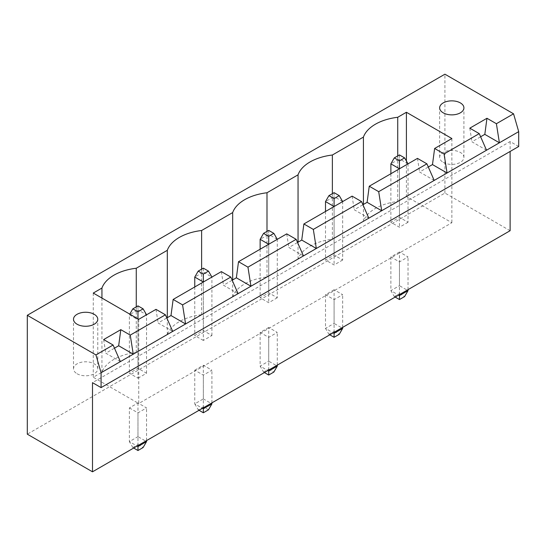 <?xml version="1.0" encoding="UTF-8"?>
<svg xmlns="http://www.w3.org/2000/svg" width="546" height="546" viewBox="0 0 546 546"><rect width="100%" height="100%" fill="white"/><g stroke="black" fill="none" stroke-linecap="round" stroke-linejoin="round"><path stroke-width="0.41" stroke-dasharray="2.73 2.05" d="M518.7 146.499L510.121 141.55L92.499 382.657M510.121 141.55L510.121 151.454M510.121 230.705L444.922 193.059L27.3 434.172M334.084 289.742L325.505 294.697L334.084 299.645L342.663 294.697L334.084 289.742L334.084 323.423L325.505 328.378L333.224 332.835M268.714 327.484L260.135 332.439L268.714 337.387L277.286 332.439L268.714 327.484L268.714 361.165L260.135 366.12L267.854 370.577M129.388 407.923L137.967 412.872L146.546 407.923L137.967 402.968L129.388 407.923L129.388 441.598L137.107 446.062M194.758 370.181L203.337 365.226L211.916 370.181L203.337 375.129L194.758 370.181L194.758 403.863L202.484 408.319M399.454 251.999L390.875 256.954L399.454 261.909L408.033 256.954L399.454 251.999L399.454 285.681L390.875 290.636L398.594 295.093M444.922 193.059L444.922 74.188M325.505 294.697L325.505 328.378L328.938 334.323L329.791 334.814M342.663 327.382L342.663 294.697M328.938 334.323L334.084 331.347L334.084 323.423L342.663 328.378M334.084 332.337L334.084 299.645M260.135 332.439L260.135 366.12L263.561 372.058L264.421 372.556M277.286 365.124L277.286 332.439M263.561 372.058L268.714 369.089L268.714 361.165L277.286 366.12M268.714 370.079L268.714 337.387M137.967 445.563L137.967 412.872M137.967 402.968L137.967 436.65L129.388 441.598L132.821 447.543L133.681 448.041M146.546 440.608L146.546 407.923M132.821 447.543L137.967 444.574L137.967 436.65L146.546 441.598M211.916 402.866L211.916 370.181M203.337 365.226L203.337 398.908L211.916 403.863M203.337 407.821L203.337 375.129M208.483 409.8L203.337 406.831L203.337 398.908L194.758 403.863L198.191 409.8L199.051 410.299M390.875 256.954L390.875 290.636L394.308 296.58L395.161 297.072M408.033 289.646L408.033 256.954M394.308 296.58L399.454 293.605L399.454 285.681L408.033 290.636M399.454 294.594L399.454 261.909M486.527 150.211L471.942 141.796L480.623 136.78M434.2 180.426L419.615 172.01L428.296 166.994M120.379 361.609L105.794 353.187L114.476 348.177M368.83 218.168L354.245 209.753L362.926 204.736M172.713 331.395L158.128 322.973L166.81 317.963M303.453 255.91L288.868 247.488L297.55 242.479M238.083 293.652L223.498 285.23L232.18 280.221M334.084 331.347L339.23 334.323M268.714 369.089L273.86 372.058M137.967 444.574L143.113 447.543M203.337 406.831L198.191 409.8M399.454 293.605L404.6 296.58M469.799 128.174L471.942 141.796M103.651 339.564L105.794 353.187M138.739 319.308L138.739 403.514L451.87 222.727L406.401 196.478L397.741 201.481A44.083 25.45 0 0 0 363.424 221.294L332.364 239.223A44.083 25.45 0 0 0 298.048 259.036L266.994 276.965A44.083 25.45 0 0 0 232.678 296.771L201.624 314.708A44.083 25.45 0 0 0 167.308 334.514L136.254 352.443A44.083 25.45 0 0 0 101.938 372.256L93.27 377.259L138.739 403.514M451.87 138.527L451.87 222.727M417.472 158.388L419.615 172.01M352.095 196.13L354.245 209.753M286.725 233.872L288.868 247.488M221.355 271.615L223.498 285.23M155.985 309.357L158.128 322.973M406.401 161.015L406.401 196.478M397.741 155.91L397.741 201.481M93.27 293.059L93.27 377.259M363.424 204.45L363.424 221.294M101.938 298.061L101.938 372.256M332.364 193.653L332.364 239.223M136.254 306.879L136.254 352.443M298.048 242.192L298.048 259.036M167.308 317.676L167.308 334.514M266.994 231.395L266.994 276.965M201.624 269.137L201.624 314.708M232.678 279.934L232.678 296.771M342.663 260.026L334.084 264.974L325.505 260.026L334.084 255.071L342.663 260.026L342.663 201.576L334.084 206.531L334.084 264.974M277.286 297.768L268.714 302.716L260.135 297.768L268.714 292.813L277.286 297.768L277.286 239.319L268.707 244.274L268.714 302.716M137.967 378.201L146.546 373.246L137.967 368.297L129.388 373.246L137.967 378.201L137.967 319.758L129.388 314.803L129.388 373.246M203.337 340.458L194.758 335.51L203.337 330.555L211.916 335.51L203.337 340.458L203.337 282.016L211.916 277.061L203.337 272.106L203.337 330.555M408.033 222.283L399.454 227.232L390.875 222.283L399.454 217.328L408.033 222.283L408.033 163.834L399.454 168.789L399.454 227.232M443.209 162.353A12.135 7.002 0 0 0 456.429 163.868A12.135 7.002 0 0 0 463.916 157.398A12.135 7.002 0 0 0 451.788 150.396A12.135 7.002 0 0 0 439.653 157.398A12.135 7.002 0 0 0 443.209 162.353M77.061 373.744A12.135 7.002 0 0 0 90.281 375.259A12.135 7.002 0 0 0 97.768 368.789A12.135 7.002 0 0 0 85.633 361.786A12.135 7.002 0 0 0 73.505 368.789A12.135 7.002 0 0 0 77.061 373.744M342.663 201.576L334.084 196.621L334.084 255.071M334.084 192.663L334.084 196.621L325.505 201.576M325.505 211.486L325.505 260.026M277.286 239.319L268.714 234.364L268.714 292.813M268.714 230.405L268.714 234.364L260.135 239.319M260.135 249.222L260.135 297.768M146.546 373.246L146.546 314.803L137.967 309.848L137.967 368.297M137.967 305.89L137.967 309.848L129.388 314.803L129.777 314.134M146.546 314.803L137.967 319.758L137.967 318.864M194.758 286.964L194.758 335.51M211.916 335.51L211.916 277.061M203.337 268.147L203.337 272.106L194.758 277.061M408.033 163.834L399.454 158.886L399.454 217.328M399.454 154.921L399.454 158.886L390.875 163.834M390.875 173.744L390.875 222.283M463.916 157.398L463.916 107.869M439.653 157.398L439.653 107.869M97.768 368.789L97.768 319.26M73.505 368.789L73.505 319.26"/><path stroke-width="0.82" d="M92.499 382.657L92.499 471.812L27.3 434.172L27.3 315.295L95.932 354.92L101.078 372.754L101.078 387.612L92.499 382.657M510.121 151.454L510.121 230.705L92.499 471.812M27.3 315.295L444.922 74.188L513.554 113.807L518.7 131.641L518.7 146.499L101.078 387.612M518.7 131.641L101.078 372.754M329.791 334.814L334.084 337.291L339.23 334.323L342.663 328.378L342.663 327.382M342.663 328.378L334.084 333.326L334.084 332.337M333.224 332.835L334.084 333.326L334.084 337.291M264.421 372.556L268.714 375.034L273.86 372.058L277.286 366.12L277.286 365.124M277.286 366.12L268.714 371.068L268.714 370.079M267.854 370.577L268.714 371.068L268.714 375.034M137.107 446.062L137.967 446.553L137.967 445.563M133.681 448.041L137.967 450.518L143.113 447.543L146.546 441.598L146.546 440.608M146.546 441.598L137.967 446.553L137.967 450.518M199.051 410.299L203.337 412.776L208.483 409.8L211.916 403.863L211.916 402.866M211.916 403.863L203.337 408.811L203.337 407.821M202.484 408.319L203.337 408.811L203.337 412.776M395.161 297.072L399.454 299.549L404.6 296.58L408.033 290.636L408.033 289.646M408.033 290.636L399.454 295.584L399.454 294.594M398.594 295.093L399.454 295.584L399.454 299.549M513.554 113.807L496.396 123.717L486.957 118.27L469.799 128.174L479.238 133.62L444.062 153.931L434.63 148.478L451.87 138.527L406.401 112.271L397.741 117.274A44.083 25.45 0 0 0 363.424 137.087L332.364 155.016A44.083 25.45 0 0 0 298.048 174.829L266.994 192.758A44.083 25.45 0 0 0 232.678 212.571L201.624 230.501A44.083 25.45 0 0 0 167.308 250.314L136.254 268.243A44.083 25.45 0 0 0 101.938 288.056L93.27 293.059L138.739 319.308L155.985 309.357L165.418 314.803L130.248 335.108L120.809 329.661L103.651 339.564L113.09 345.017L95.932 354.92M480.623 136.78L484.814 134.364L499.399 142.786L496.396 123.717M113.09 345.017L120.379 361.609M479.238 133.62L486.527 150.211M428.296 166.994L432.48 164.578L447.065 173L444.062 153.931M362.926 204.736L367.11 202.32L381.695 210.742L378.692 191.673L426.904 163.834L434.2 180.426M114.476 348.177L118.666 345.761L120.809 329.661M130.248 335.108L133.251 354.177L118.666 345.761M165.418 314.803L172.713 331.395M297.55 242.479L301.74 240.063L316.325 248.485L313.322 229.416L361.534 201.576L368.83 218.168M166.81 317.963L170.994 315.547L173.143 299.447L221.355 271.615L230.794 277.061L238.083 293.652M230.794 277.061L182.576 304.893L185.579 323.962L170.994 315.547M232.18 280.221L236.37 277.805L250.955 286.227L247.952 267.158L296.164 239.319L303.453 255.91M484.814 134.364L486.957 118.27M432.48 164.578L434.63 148.478M367.11 202.32L369.253 186.22L417.472 158.388L426.904 163.834M301.74 240.063L303.883 223.962L352.095 196.13L361.534 201.576M236.37 277.805L238.513 261.705L286.725 233.872L296.164 239.319M406.401 112.271L406.401 161.015M397.741 117.274L397.741 155.91M363.424 137.087L363.424 204.45M101.938 288.056L101.938 298.061M332.364 155.016L332.364 193.653M136.254 268.243L136.254 306.879M298.048 174.829L298.048 242.192M167.308 250.314L167.308 317.676M266.994 192.758L266.994 231.395M201.624 230.501L201.624 269.137M232.678 212.571L232.678 279.934M443.209 112.817A12.135 7.002 0 0 0 456.429 114.339A12.135 7.002 0 0 0 463.916 107.869A12.135 7.002 0 0 0 451.788 100.86A12.135 7.002 0 0 0 439.653 107.869A12.135 7.002 0 0 0 443.209 112.817M77.061 324.215A12.135 7.002 0 0 0 90.281 325.73A12.135 7.002 0 0 0 97.768 319.26A12.135 7.002 0 0 0 85.633 312.257A12.135 7.002 0 0 0 73.505 319.26A12.135 7.002 0 0 0 77.061 324.215M378.692 191.673L369.253 186.22M313.322 229.416L303.883 223.962M182.576 304.893L173.143 299.447M247.952 267.158L238.513 261.705M342.663 201.576L339.23 195.632L334.084 198.607L334.084 206.531L325.505 201.576L325.505 211.486M277.286 239.319L273.86 233.374L268.714 236.35L268.714 244.274L260.135 239.319L260.135 249.222M211.916 277.061L208.483 271.116L203.337 274.092L203.337 282.016L194.758 277.061L194.758 286.964M408.033 163.834L404.6 157.89L399.454 160.865L399.454 168.789L390.875 163.834L390.875 173.744M339.23 195.632L334.084 192.663L328.938 195.632L325.505 201.576M334.084 198.607L328.938 195.632M273.86 233.374L268.714 230.405L263.561 233.374L260.135 239.319M268.714 236.35L263.561 233.374M146.546 314.803L143.113 308.859L137.967 305.89L132.821 308.859L129.777 314.134M137.967 318.864L137.967 311.834L132.821 308.859M143.113 308.859L137.967 311.834M203.337 274.092L198.191 271.116L194.758 277.061M208.483 271.116L203.337 268.147L198.191 271.116M404.6 157.89L399.454 154.921L394.308 157.89L390.875 163.834M399.454 160.865L394.308 157.89"/></g></svg>
